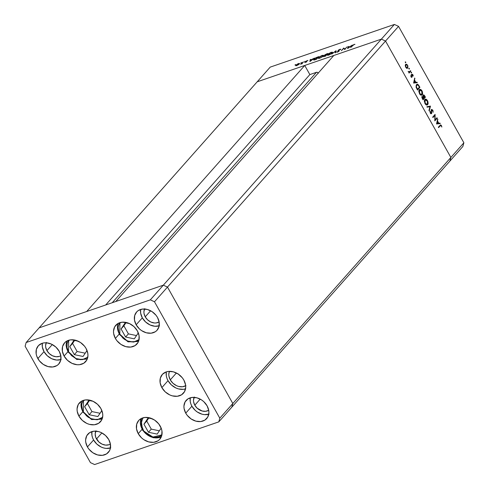 <?xml version="1.0" encoding="UTF-8"?>
<svg xmlns="http://www.w3.org/2000/svg" width="489" height="489" viewBox="0 0 489 489"><rect width="100%" height="100%" fill="white"/><g stroke="black" fill="none" stroke-linecap="round" stroke-linejoin="round"><path stroke-width="0.73" d="M181.608 376.958A11.216 8.79 41.5 0 1 178.638 374.329A11.216 8.79 -138.5 0 0 181.608 376.958L181.608 376.958M318.247 73.063A1.553 1.216 -138.5 0 0 316.407 72.329L309.855 74.585L105.655 304.989L309.855 74.585L304.739 65.465L257.196 81.804L381.383 39.126L385.54 41.045L381.383 39.126L333.84 55.465L115.789 301.511L163.326 285.173L115.789 301.511L333.84 55.465L381.383 39.126L394.391 24.45L270.203 67.127L39.144 327.85L257.196 81.804L304.739 65.465L86.681 311.511L39.144 327.85L86.681 311.511L304.739 65.465L309.855 74.585L316.407 72.329L317.477 72.421L318.351 73.228M231.804 407.196L449.856 161.15L450.87 157.458L449.856 161.15L462.863 146.474L231.804 407.196L232.819 403.504L231.804 407.196L232.819 403.504L231.804 407.196L218.797 421.873L219.805 418.181L154.481 301.768L150.319 299.849L26.137 342.526L25.122 346.218L90.447 462.637L94.609 464.55L218.797 421.873L231.804 407.196M163.326 285.173L167.489 287.086L232.819 403.504L450.87 157.458L232.819 403.504L167.489 287.086L232.819 403.504L167.489 287.086L385.54 41.045L450.87 157.458L385.54 41.045L167.489 287.086L163.326 285.173L167.489 287.086L163.326 285.173L39.144 327.85L26.137 342.526L39.144 327.85L163.326 285.173L150.319 299.849L381.383 39.126L163.326 285.173M178.332 373.957L181.553 376.921L178.332 373.957M316.407 72.329L112.213 302.74L316.407 72.329M463.878 142.782L398.553 26.363L385.54 41.045L450.87 157.458L463.878 142.782L462.863 146.474L463.878 142.782L450.87 157.458L449.856 161.15L450.87 157.458L385.54 41.045L398.553 26.363L463.878 142.782M435.088 119.866L436.97 117.739L437.215 118.179L434.819 120.887L434.837 115.422L432.948 117.549L432.704 117.109L435.1 114.408L435.088 119.866L435.1 114.408L432.704 117.109L432.948 117.549L434.837 115.422L434.819 120.887L437.215 118.179L436.97 117.739L435.088 119.866M431.28 113.161L430.241 112.898L430.577 112.782L430.344 111.48L429.959 111.608L430.344 111.48L429.972 111.247L430.302 113.008L431.536 113.589L431.09 113.741L431.75 112.904L431.353 113.038L431.75 112.904L431.622 111.73L431.322 111.834L431.512 110.416L431.17 110.532L431.646 109.976L431.182 110.135L432.594 110.477L433.15 112.281L432.838 110.202L431.628 109.371L432.906 110.325L433.15 112.281L432.594 110.477L431.763 109.891L431.665 113.381L431.102 113.748L430.369 113.124L429.972 111.247L430.65 112.91L431.359 113.038L431.402 109.53L431.28 113.161L430.528 113.454M430.436 106.095L429.238 110.942L428.975 110.471L429.947 106.7L427.141 107.195L426.873 106.724L430.436 106.095L426.873 106.724L427.141 107.195L429.947 106.7L428.975 110.471L429.238 110.942L430.473 106.162L429.733 106.743L430.473 106.162L429.788 106.321L430.436 106.095M427.227 104.994L427.692 104.67L427.49 100.673L427.148 100.789L427.49 100.673L427.863 101.48L428.15 103.448L427.814 104.518L427.105 105.025L425.302 104.029L424.311 101.296L424.562 99.848L425.375 99.157L426.402 99.42L427.49 100.673C426.536 99.175 425.632 98.79 424.788 99.524L424.996 103.552C425.95 105.031 426.848 105.404 427.692 104.67L426.879 105.049M421.714 95.178L422.184 94.848L421.983 90.85L421.64 90.972L421.983 90.85L422.355 91.657L422.643 93.631L422.3 94.701L421.597 95.208L419.788 94.212L418.804 91.474L419.055 90.031L419.868 89.34L421.115 89.762L421.983 90.85C421.029 89.359 420.124 88.974 419.275 89.701L419.483 93.735C420.442 95.214 421.341 95.587 422.184 94.848L421.371 95.233M417.294 82.684L413.596 83.063L414.684 78.026L414.593 80.098L415.839 82.323L417.025 82.207L417.294 82.684L417.025 82.207L415.839 82.323L414.593 80.098L414.684 78.026L413.596 83.063L417.294 82.684M405.76 62.042L405.265 62.213L405.76 62.042L405.583 62.714L405.271 61.975L405.76 62.042L405.332 61.858L405.632 62.726L405.76 62.042L405.332 61.858M407.704 68.124L406.518 68.191L405.552 66.895L405.314 65.068L406.041 64.157L407.099 64.603L407.899 66.033L407.704 68.124L407.563 65.245L405.619 64.407L405.271 65.605L405.748 67.293L406.805 68.332L407.704 68.124L406.805 68.332M409.33 68.399L408.835 68.564L409.33 68.399L409.152 69.071L408.841 68.332L409.33 68.399L408.902 68.209L409.195 69.083L409.33 68.399L408.902 68.209M409.317 71.926L408.126 71.351L409.061 72.348L409.048 73.081L410.797 71.107L410.552 70.667L410.797 71.107L409.048 73.081L409.061 72.348L408.126 71.351L409.232 71.962L410.552 70.667L409.177 71.975M411.555 72.36L411.06 72.531L411.555 72.36L411.377 73.038L411.066 72.293L411.555 72.36L411.127 72.176L411.42 73.05L411.555 72.36L411.127 72.176M412.062 74.713L411.628 74.866L412.698 75.031L413.242 76.058L412.905 74.768L411.805 74.285L411.762 76.7L410.98 76.596L410.784 75.538L411.053 76.742L411.811 77.268L411.102 76.828L410.784 75.538L411.762 76.7L411.805 74.285L412.643 74.401L413.223 75.74L412.918 75.948L412.63 74.915L412.062 74.713L412.019 77.128L412.154 74.652L411.506 74.872M416.481 84.634L417.386 84.23L418.107 84.548L419.91 87.342L417.514 90.049L416.053 86.981L416.481 84.634L416.17 87.403L417.514 90.049L419.91 87.342L419.055 85.819L418.706 85.942L419.055 85.819L416.989 84.279L416.481 84.634M424.678 95.832L425.418 97.158L423.022 99.866L422.074 98.014L422.086 96.859L423.034 96.669L423.272 94.903L423.89 94.939L424.678 95.832L423.113 95.031L423.034 96.669L422.203 96.675L423.022 99.866L425.418 97.158L422.851 99.554L425.418 97.158L424.678 95.832L424.324 95.954L424.678 95.832M440.253 123.595L436.549 123.968L437.643 118.937L437.551 121.009L438.798 123.234L439.984 123.112L440.253 123.595L439.984 123.112L438.798 123.234L437.551 121.009L437.643 118.937L436.549 123.968L440.253 123.595M440.192 125.82L441.194 125.801L440.565 125.471L438.596 127.617L438.352 127.177L440.534 124.884L441.365 125.404L441.842 127.048L441.194 125.801L441.842 127.048L441.451 125.551L440.522 124.891L438.352 127.177L438.596 127.617L440.192 125.82L439.544 126.046L438.425 127.311L440.626 125.441L439.978 125.667M344.941 49.096L346.823 46.975L344.831 49.542L343.639 48.466L341.346 50.734L343.743 48.032L344.941 49.096L343.743 48.032L341.346 50.734L343.639 48.466L344.831 49.542L346.823 46.975L344.941 49.096M340.845 49.389L339.989 49.273L338.052 50.453L338.333 50.954L338.052 50.453L338.681 49.933L340.203 49.206L340.845 49.389L338.498 50.263L339.256 50.844L338.382 51.681L336.64 52.085L338.743 51.217L337.954 50.838L338.052 50.453L338.7 51.266L336.64 52.085L337.441 52.127L339.115 51.113L338.455 50.312L340.815 49.255M336.084 50.667L335.662 52.69L335.222 52.843L335.607 51.229L331.768 54.028L336.084 50.667L331.768 54.028L335.607 51.229L335.222 52.843L335.662 52.69L336.084 50.667M331.206 52.292L332.642 52.231L331.475 53.649L328.84 55.08L327.257 55.196L328.223 53.924L330.961 52.378L327.569 54.53L327.269 55.214L328.718 55.123L332.343 52.885L332.636 52.219L331.206 52.292M322.147 55.404L323.584 55.343L322.422 56.761L319.782 58.197L318.205 58.307L319.17 57.036L321.909 55.489L318.516 57.641L318.211 58.325L319.665 58.234L323.284 55.997L323.577 55.33L322.147 55.404M314.488 58.087L309.885 61.547L310.197 59.56L310.637 59.407L310.539 60.049L314.488 58.087L310.539 60.049L310.637 59.407L310.197 59.56L309.947 61.528L314.488 58.087M295.57 64.566L294.959 65.043L295.747 64.658M299.341 63.973L298.528 63.546L295.912 65.153L296.236 65.728L295.912 65.153L295.747 65.697L296.713 65.593L299.341 63.973L298.437 64.725L296.542 65.648L295.692 65.489L297.618 63.937L299.127 63.393L299.555 63.503L299.341 63.973L299.549 63.491M301.432 62.549L300.821 63.026L301.609 62.647M303.4 61.895L302.055 63.735L300.521 64.236L303.4 61.895L300.521 64.236L302.055 63.735L303.4 61.895M305.032 61.314L304.421 61.791L305.209 61.406M306.664 61.81L304.775 62.629L306.2 62.017L305.668 61.602L307.049 60.624L307.954 60.495L306.187 61.302L306.664 61.81L306.187 61.302L307.954 60.495L307.245 60.55L305.772 61.455L306.248 61.962L304.775 62.629L306.664 61.81M313.901 59.206L315.912 57.708L318.785 56.608L316.389 59.316L313.889 60.049L313.541 59.872L313.901 59.206L314.127 60.025L316.389 59.316L318.785 56.608L313.901 59.206M323.718 56.327L323.92 56.693L323.718 56.327L325.442 56.204L327.838 53.497L326.615 53.918L327.838 53.497L325.442 56.204L323.608 56.473L324.751 55.575L324.323 55.477L324.659 55.012L326.615 53.918L324.488 55.184L324.751 55.575L323.577 56.657M352.221 45.122L347.618 48.582L347.923 46.596L348.364 46.443L348.266 47.078L350.32 46.376L352.221 45.122L350.32 46.376L348.266 47.078L348.364 46.443L347.923 46.596L347.673 48.564L352.221 45.122M353.883 44.695L350.637 47.543L352.972 45.025L354.965 44.346L354.152 44.407L352.251 45.721L350.637 47.543L353.883 44.695M257.196 81.804L381.383 39.126L385.54 41.045L381.383 39.126L394.391 24.45L398.553 26.363L394.391 24.45L270.203 67.127L257.196 81.804M424.953 99.365L425.797 99.67L425.033 99.964L427.252 100.966L427.447 104.23L424.892 103.368L425.228 103.252L425.033 99.964L424.428 100.172L425.161 99.89M295.912 65.153L295.747 65.697M296.34 65.703L296.163 65.385L296.933 65.349L296.322 65.013L298.314 63.79L298.938 64.114L297.006 65.483L299.103 63.753L298.046 63.888L296.322 65.013M299.091 63.735L298.938 64.114M305.955 61.779L305.772 61.455L305.955 61.779M306.132 61.455L306.45 62.017L306.187 61.302M306.646 61.834L306.45 61.486L306.646 61.834M306.786 61.559L306.45 61.486M310.57 60.226L310.197 59.56L310.57 60.226M310.387 61.009L310.503 60.251L312.123 59.695L310.46 61.137L312.123 59.695L310.503 60.251L310.387 61.009M313.559 59.927L314.127 60.025M314.586 59.689L316.23 59.175L318.131 57.03L315.668 58.02L314.238 59.151L314.036 59.603L314.586 59.689L314.311 59.065L318.131 57.03L316.322 59.34L314.696 59.884L314.048 59.627L314.256 60M318.914 58.442L318.92 57.506L318.785 58.118L319.892 57.965L318.92 57.506L321.921 55.679L322.972 56.308L319.977 58.118L322.881 56.137M324.488 55.184L324.751 55.575M324.733 56.253L324.128 56.186L326.053 55.196L325.374 56.223L326.053 55.196L324.262 56.052L324.079 56.394L324.733 56.253L324.128 56.186M325.209 55.269L326.297 54.921L326.212 55.336L326.029 55.012L325.313 55.459L324.898 55.043L327.19 53.912L326.407 55.116L327.19 53.912L325.234 54.762L324.794 55.226L325.209 55.269L324.898 55.043M327.722 54.805L327.569 54.53L327.74 54.921L330.974 52.567L332.031 53.197L328.944 54.854L327.978 54.395L327.728 54.786M332.367 52.855L332.165 52.5L331.933 53.026L331.89 52.378L330.876 52.598L327.978 54.395M335.888 51.73L335.607 51.229L335.888 51.73M339.745 49.554L340.313 49.572M338.645 51.003L338.382 50.526L338.645 51.003M339.079 51.149L338.816 50.673L339.079 51.149M339.115 51.113L339.232 50.789M337.361 52.152L337.159 51.791L337.361 52.152M338.052 50.453L338.345 50.954M344.433 49.255L343.743 48.032L344.433 49.255M344.592 49.413L343.834 48.001L344.592 49.413M348.296 47.262L347.923 46.596L348.296 47.262M348.119 48.044L348.235 47.286L349.855 46.73L348.192 48.173L349.855 46.73L348.235 47.286L348.119 48.044M323.308 55.966L322.838 55.489L321.823 55.709L318.92 57.506M327.966 55.33L327.74 54.933L329.769 54.511L331.933 53.026M405.363 62.488L405.791 62.671M405.949 64.181L405.619 64.407M405.87 64.848L405.821 66.761L407.135 67.879L407.71 67.011L407.49 65.783L407.459 67.684L405.674 67.152L405.87 64.848L407.563 65.245L406.383 64.652L405.338 64.964M407.331 67.794L407.013 68.387M406.964 68.436L407.386 67.464M405.295 65L405.943 64.927M407.459 67.684L406.408 68.112M408.926 68.845L409.36 69.028M410.797 71.107L408.871 72.769L410.797 71.107M408.67 72.152L409.317 71.553M411.151 72.812L411.585 72.995M411.762 76.7L411.267 76.498M411.157 76.907L411.579 76.761M411.206 76.62L411.102 75.905M411.157 74.505L412.258 74.988M411.646 75.135L411.964 75.025L411.646 75.135M411.555 76.797L412.196 76.663L411.371 77.354M411.438 77.262L411.555 76.779M412.135 74.793L411.695 74.401M414.544 78.65L414.953 78.509L414.544 78.65M414.183 80.239L414.593 80.098L414.183 80.239M415.149 82.47L417.025 82.207L416.384 82.427L416.567 82.757L415.149 82.47M414.813 82.586L413.627 82.708L414.813 82.586M414.049 82.507L414.476 80.612L414.067 80.752L414.476 80.612L415.461 82.366L413.639 82.647L415.461 82.366L414.476 80.612L414.049 82.507M419.189 87.433L419.91 87.342L417.337 89.738L419.189 87.433M416.084 85.294L416.396 85.049M416.732 85.074L416.359 86.7L417.514 89.328L419.415 87.183L418.052 85.08L416.799 85L418.254 85.282L419.415 87.183L417.178 89.444L417.514 89.328L416.983 89.102L417.319 88.986L416.542 87.397L416.206 87.513L416.732 85.074L416.102 85.288L417.117 84.799L416.115 85.263M419.751 89.371L419.275 89.701M419.44 89.542L420.283 89.848L418.92 90.349L419.654 90.074M419.525 90.141L419.159 91.596L419.715 93.436L419.525 90.141L421.744 91.15L421.934 94.414L419.385 93.552L420.98 94.658L421.885 94.469L421.536 95.074L422.184 94.848M421.408 95.202L421.915 94.34M420.479 89.994L419.391 89.542M420.937 94.884L420.344 94.884M421.885 94.469L420.497 94.921M421.561 96.901L422.203 96.675M423.034 96.669L421.934 96.712M423.071 95.092L423.523 95.373M423.663 95.52L423.022 95.074M422.789 97.109L422.624 96.62M422.673 96.791L423.382 96.761L423.364 95.471L424.929 96.999L423.7 98.118L424.036 98.002L423.382 96.761L421.983 97.274L422.459 97.115L423.627 97.983L423.022 99.145L422.685 99.261L423.022 99.145L422.594 97.018L422.007 97.225M422.459 97.115L422.685 98.552L422.355 98.662L423.022 99.145L423.792 98.283L422.734 97.005M423.364 95.471L423.871 97.708L423.535 97.824L424.036 98.002L424.929 96.999L423.896 95.465L422.851 95.606M425.259 99.194L424.788 99.524M427.38 104.298L427.05 104.89L427.692 104.67M426.915 105.019L427.423 104.157M425.986 99.811L424.898 99.365M426.451 104.701L425.852 104.701M425.033 99.964L424.666 101.412L425.167 103.148L426.365 104.426L427.447 104.23L426.011 104.738M426.928 106.822L429.825 106.382L426.928 106.822M432.838 110.202L432.496 110.318L432.838 110.202M431.646 109.976L431.133 110.104M431.102 113.124L430.895 113.809M430.595 113.417L431.053 113.24M430.937 113.754L431.096 113.228M436.5 118.277L437.215 118.179L434.77 120.428L436.5 118.277M434.189 115.642L434.837 115.422L432.771 117.238L434.189 115.642M434.501 115.074L434.495 115.538L434.501 115.074M437.502 119.554L437.912 119.414L437.502 119.554M437.142 121.15L437.551 121.009L437.142 121.15M438.107 123.381L439.984 123.112L439.336 123.338L439.525 123.668L438.107 123.381M437.771 123.491L436.579 123.613L437.771 123.491M437.001 123.417L437.435 121.516L437.025 121.657L437.435 121.516L438.419 123.271L436.598 123.558L438.419 123.271L437.435 121.516L437.001 123.417M441.102 125.667L441.451 125.551L441.102 125.667M421.934 94.414L422.3 93.411L422.05 91.804L421.212 90.41L420.302 89.854M427.447 104.23L427.808 103.228L427.557 101.62L426.726 100.233L425.809 99.67M139.053 339.598L133.558 342.062L127.189 340.912L119.823 334.201L119.921 322.642L118.454 325.564L118.136 327.624L118.833 332.031L119.823 334.201A1.326 0.336 150.7 0 1 119.212 334.238A1.326 0.336 -29.3 0 0 119.823 334.201L122.904 338.076L124.872 339.629L129.292 341.664L133.784 342.043L137.672 340.705L139.194 339.445M118.13 323.406L117.488 325.65L119.212 334.238A1.326 0.336 150.7 0 1 119.334 333.938A14.126 11.07 41.5 0 1 118.167 323.382M121.083 328.963L125.606 337.025L134.31 338.846L138.308 332.875L134.31 338.846L125.606 337.025L128.399 333.877L136.504 335.57L128.399 333.877L125.606 337.025L121.083 328.963L123.876 325.808L128.399 333.877L123.876 325.808L121.083 328.963L125.257 322.716L121.083 328.963M129.567 323.614L125.257 322.716L129.567 323.614M125.856 322.844L123.876 325.808L125.856 322.844M87.769 357.221L82.28 359.684L75.911 358.535L68.546 351.823A1.326 0.336 150.7 0 1 67.934 351.86A1.326 0.336 150.7 0 1 68.057 351.56A14.126 11.07 41.5 0 1 66.889 341.004M87.916 357.068L84.566 359.201L80.294 359.69L75.746 358.461L71.62 355.699L68.546 351.823L66.981 347.434L67.176 343.186L68.637 340.265L68.546 351.823A1.326 0.336 -29.3 0 1 67.934 351.86L76.761 359.476L87.225 359.085M78.283 341.236L73.98 340.338L69.799 346.585L74.328 354.647L83.032 356.469L87.024 350.497L83.032 356.469L74.328 354.647L77.121 351.499L85.22 353.192L77.121 351.499L74.328 354.647L69.799 346.585L72.592 343.431L77.121 351.499L72.592 343.431L69.799 346.585L73.98 340.338L78.283 341.236M74.579 340.466L72.592 343.431L74.579 340.466M102.611 417.3L97.115 419.764L90.746 418.615L83.381 411.909L83.478 400.344L82.011 403.266L81.694 405.332L82.39 409.733L83.381 411.909A1.326 0.336 150.7 0 1 82.769 411.94A1.326 0.336 -29.3 0 0 83.381 411.909L86.461 415.778L88.43 417.331L92.849 419.366L97.342 419.745L101.229 418.407L102.751 417.154M81.687 401.108L81.046 403.352L82.769 411.94A1.326 0.336 150.7 0 1 82.892 411.646A14.126 11.07 41.5 0 1 81.724 401.084M84.64 406.665L89.163 414.727L97.867 416.549L101.865 410.577L97.867 416.549L89.163 414.727L91.956 411.579L100.062 413.272L91.956 411.579L89.163 414.727L84.64 406.665L87.433 403.511L91.956 411.579L87.433 403.511L84.64 406.665L88.815 400.418L84.64 406.665M93.124 401.316L88.815 400.418L93.124 401.316M89.414 400.546L87.433 403.511L89.414 400.546M161.388 436.665A14.126 11.07 41.5 0 1 153.491 437.618A1.326 0.489 -78.2 0 1 153.185 437.771A1.326 0.489 -78.2 0 1 152.916 437.087L143.699 431.011L141.021 424.128L142.782 417.881M153.491 437.618A14.126 11.07 41.5 0 1 141.034 418.627M140.991 418.651L142.592 430.338L153.191 437.771A1.326 0.489 101.8 0 1 152.916 437.087L161.914 434.843L159.347 436.579L155.184 437.349L150.636 436.402L146.394 433.871L143.106 430.149L141.266 425.797L141.162 421.475L142.806 417.851M148.473 432.27L157.177 434.091L161.168 428.119L157.177 434.091L148.473 432.27L151.266 429.122L159.365 430.815L151.266 429.122L148.473 432.27L143.943 424.207L148.473 432.27M152.427 418.859L148.124 417.961L143.943 424.207L148.124 417.961L152.427 418.859M148.723 418.083L143.943 424.207L146.737 421.053L151.266 429.122L146.737 421.053L148.723 418.083M185.93 385.595L182.519 386.762L178.577 386.432L176.596 385.711L172.978 383.29L170.282 379.892L176.401 372.985L170.282 379.892L168.913 376.041L168.803 374.128L169.42 371.347A11.216 8.79 41.5 0 0 170.282 379.892A11.216 8.79 41.5 0 0 185.673 385.748M86.076 348.486A14.126 11.07 41.5 0 1 85.654 361.634A14.126 11.07 41.5 0 1 64.083 356.041L68.271 351.322L64.083 356.041L62.366 351.194L62.574 346.505L64.695 342.697L66.376 341.31L70.667 339.837L75.63 340.252L80.508 342.502L84.56 346.23L86.076 348.486L87.8 353.339L87.941 355.748L86.755 360.081L83.79 363.223L79.499 364.696L77.054 364.727L72.036 363.37L67.482 360.32L64.083 356.041A14.126 11.07 41.5 0 1 64.511 342.899A14.126 11.07 41.5 0 1 86.076 348.486M137.354 330.864A14.126 11.07 41.5 0 1 136.932 344.011A14.126 11.07 41.5 0 1 115.367 338.419L119.554 333.7L115.367 338.419L113.644 333.571L113.503 331.163L114.689 326.829L117.653 323.687L121.944 322.214L126.908 322.63L129.408 323.541L133.962 326.591L137.354 330.864L139.078 335.717L138.87 340.399L138.032 342.459L135.068 345.601L130.777 347.074L125.814 346.652L120.936 344.409L116.883 340.674L115.367 338.419A14.126 11.07 41.5 0 1 115.789 325.277A14.126 11.07 41.5 0 1 137.354 330.864M185.704 388.816L183.43 389.323L178.467 388.908L175.967 387.997L171.413 384.947L168.02 380.674L166.926 378.272L166.297 375.821L166.339 371.866A14.126 11.07 -138.5 0 0 168.02 380.674L161.859 387.624A14.126 11.07 41.5 0 1 162.281 374.476A14.126 11.07 41.5 0 1 183.846 380.069L185.569 384.916L185.71 387.325L184.524 391.658L181.56 394.8L177.269 396.273L172.305 395.858L169.805 394.947L165.251 391.897L161.859 387.624L160.135 382.777L160.343 378.089L162.464 374.274L166.162 371.921L168.436 371.414L173.399 371.836L178.277 374.079L182.33 377.814L183.846 380.069A14.126 11.07 41.5 0 1 183.424 393.217A14.126 11.07 41.5 0 1 161.859 387.624L168.02 380.674A14.126 11.07 -138.5 0 0 185.527 388.871M160.221 426.108A14.126 11.07 41.5 0 1 159.799 439.256A14.126 11.07 41.5 0 1 138.228 433.664L142.415 428.945L138.228 433.664L136.504 428.816L136.718 424.128L138.839 420.32L140.52 418.932L144.811 417.459L149.775 417.875L154.652 420.124L158.705 423.853L161.315 428.505L161.945 430.956L161.731 435.644L159.616 439.458L157.935 440.846L153.644 442.319L148.68 441.897L143.803 439.654L141.627 437.942L138.228 433.664A14.126 11.07 41.5 0 1 138.656 420.522A14.126 11.07 41.5 0 1 160.221 426.108M100.911 408.566A14.126 11.07 41.5 0 1 100.489 421.714A14.126 11.07 41.5 0 1 78.925 416.127L83.112 411.402L78.925 416.127L77.201 411.273L77.06 408.865L78.246 404.531L81.211 401.39L85.502 399.916L90.465 400.332L92.965 401.243L97.519 404.293L100.911 408.566L102.635 413.419L102.776 415.827L101.59 420.161L98.625 423.303L94.334 424.776L89.371 424.36L86.877 423.45L82.317 420.399L78.925 416.127A14.126 11.07 41.5 0 1 79.346 402.979A14.126 11.07 41.5 0 1 100.911 408.566M61.168 359.531L56.59 360.051L51.724 358.737L47.305 355.778L44.004 351.628A13.71 10.746 -138.5 0 1 42.341 343.235L42.329 346.921L44.004 351.628L37.842 358.578A13.71 10.746 41.5 0 1 38.252 345.821A13.71 10.746 41.5 0 1 59.187 351.243L60.862 355.949L60.654 360.503L58.601 364.201L56.968 365.546L52.8 366.976L47.983 366.573L43.252 364.391L39.316 360.766L36.779 356.249L36.168 353.871L36.375 349.323L38.429 345.625L42.023 343.339L44.23 342.85L46.602 342.82L51.467 344.134L55.893 347.098L59.187 351.243A13.71 10.746 41.5 0 1 58.778 364.005A13.71 10.746 41.5 0 1 37.842 358.578L44.004 351.628A13.71 10.746 -138.5 0 0 60.85 359.635M209.072 414.11L204.494 414.629L202.049 414.195L197.311 412.013L195.203 410.35L191.902 406.206L190.844 403.877L190.233 401.493L190.245 397.814A13.71 10.746 -138.5 0 0 191.902 406.206L185.741 413.156A13.71 10.746 41.5 0 1 186.156 400.393A13.71 10.746 41.5 0 1 207.085 405.821L208.76 410.528L208.895 412.869L207.746 417.074L204.867 420.124L200.704 421.555L195.887 421.145L191.15 418.969L187.214 415.344L185.741 413.156L184.072 408.449L183.931 406.108L185.087 401.903L187.965 398.853L192.128 397.423L196.945 397.832L201.682 400.008L203.791 401.671L207.085 405.821A13.71 10.746 41.5 0 1 206.676 418.584A13.71 10.746 41.5 0 1 185.741 413.156L191.902 406.206A13.71 10.746 -138.5 0 0 208.748 414.214M110.758 447.893L106.18 448.413L103.735 447.979L101.309 447.099L96.889 444.14L93.588 439.99L92.531 437.661L91.92 435.283L91.932 431.598A13.71 10.746 -138.5 0 0 93.588 439.99L87.427 446.94A13.71 10.746 41.5 0 1 87.843 434.183A13.71 10.746 41.5 0 1 108.772 439.605L110.447 444.312L110.239 448.865L109.432 450.858L106.553 453.908L102.39 455.338L97.574 454.935L92.837 452.753L88.9 449.128L87.427 446.94L85.758 442.233L85.618 439.892L86.773 435.693L89.652 432.643L93.815 431.206L98.631 431.616L101.058 432.496L105.477 435.454L108.772 439.605A13.71 10.746 41.5 0 1 108.362 452.368A13.71 10.746 41.5 0 1 87.427 446.94L93.588 439.99A13.71 10.746 -138.5 0 0 110.435 447.997M159.481 325.747L154.903 326.267L150.037 324.947L145.612 321.988L142.317 317.844A13.71 10.746 -138.5 0 1 140.655 309.451L140.643 313.131L142.317 317.844L136.156 324.794A13.71 10.746 41.5 0 1 136.565 312.031A13.71 10.746 41.5 0 1 157.501 317.459L159.176 322.165L158.968 326.713L156.914 330.411L155.276 331.762L151.113 333.192L146.297 332.783L141.559 330.607L139.451 328.944L136.156 324.794L134.481 320.087L134.689 315.539L136.743 311.841L138.375 310.491L142.543 309.06L147.36 309.47L152.091 311.646L156.028 315.271L157.501 317.459A13.71 10.746 41.5 0 1 157.091 330.222A13.71 10.746 41.5 0 1 136.156 324.794L142.317 317.844A13.71 10.746 -138.5 0 0 159.163 325.851M144.75 308.657L143.913 311.719L144.01 313.418L145.227 316.841L147.629 319.861L150.838 322.013L154.383 322.972L156.107 322.948L159.133 321.909A9.969 7.812 41.5 0 1 145.227 316.841L150.612 310.766L145.227 316.841A9.969 7.812 41.5 0 1 144.573 309.011M110.404 444.061A9.969 7.812 41.5 0 1 96.504 438.988L101.889 432.912L96.504 438.988A9.969 7.812 41.5 0 1 95.844 431.157M194.335 397.019L193.497 400.075L193.595 401.781L194.811 405.204L197.214 408.223L202.189 411.017L205.692 411.31L208.724 410.271A9.969 7.812 41.5 0 1 194.811 405.204L200.203 399.128L194.811 405.204A9.969 7.812 41.5 0 1 194.157 397.368M46.437 342.447L45.599 345.503L45.697 347.202L46.913 350.625L49.316 353.645L52.531 355.796L56.07 356.756L59.401 356.377L60.825 355.692A9.969 7.812 41.5 0 1 46.913 350.625L52.305 344.549L46.913 350.625A9.969 7.812 41.5 0 1 46.259 342.795M94.609 464.55L90.447 462.637L25.122 346.218L26.137 342.526L150.319 299.849L154.481 301.768L167.489 287.086L154.481 301.768L219.805 418.181L232.819 403.504L219.805 418.181L218.797 421.873L94.609 464.55M110.41 444.055L108.986 444.739L105.655 445.118L102.115 444.159L98.9 442.007L95.728 437.294L95.184 433.865L96.027 430.803M299.097 63.741L299.268 64.053M306.126 61.449L306.45 62.017M324.806 55.257L324.996 55.599M411.677 76.755L411.029 76.981M119.212 334.238L128.039 341.854L138.509 341.463M67.934 351.86L66.07 345.454L66.852 341.029M82.769 411.94L91.596 419.556L102.067 419.165M153.191 437.771L161.37 436.708"/></g></svg>

